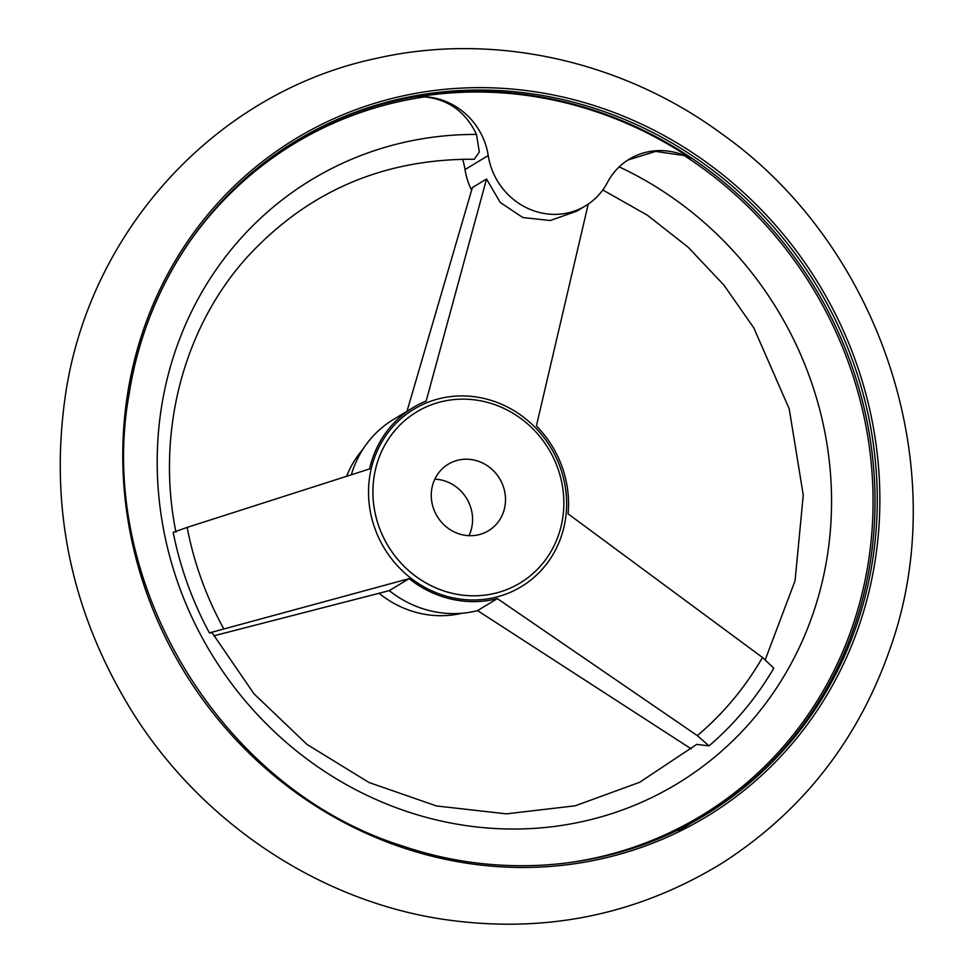 <?xml version="1.0" encoding="UTF-8"?>
<svg xmlns="http://www.w3.org/2000/svg" width="973" height="973" viewBox="0 0 973 973"><rect width="100%" height="100%" fill="white"/><g stroke="black" fill="none" stroke-linecap="round" stroke-linejoin="round"><path stroke-width="1.46" d="M690.696 158.404A66.638 62.515 58.8 0 0 629.312 159.146A66.638 62.515 58.8 0 0 607.432 182.486A66.638 62.515 58.8 0 1 585.551 205.838A66.638 62.515 58.8 0 1 488.227 155.534A66.638 62.515 58.8 0 0 418.232 96.801A393.858 369.472 58.8 0 1 690.696 158.404L684.25 155.583A392.837 368.512 -121.2 0 1 867.138 569.509A392.837 368.512 -121.2 0 1 558.964 863.89M627.913 160.01L655.632 151.399L684.25 155.583M588.239 204.111L536.403 425.943A105.51 98.978 58.8 0 1 568.062 513.817L762.467 657.468L773.815 668.171A341.207 320.081 -121.2 0 1 709.037 745.877L697.313 735.624L497.373 598.614L477.548 610.606A105.51 98.978 -121.2 0 1 389.273 590.635L213.829 635.819M709.037 745.877L696.717 744.381L639.699 782.268L575.225 805.802L506.386 813.854L436.488 805.96L368.937 782.474L307.067 744.467L253.953 693.785L212.223 632.912L209.402 632.912L409.098 578.655A105.51 98.978 58.8 0 0 497.373 598.614M223.608 628.509A325.748 305.583 -121.2 0 1 187.169 527.39L369.558 468.937A105.51 98.978 58.8 0 1 413.184 407.541A105.51 98.978 58.8 0 1 426.174 401.01L486.536 179.032L472.379 187.594L406.994 411.287M585.551 205.838L576.721 211.177L550.207 220.518L522.829 217.526L500.268 202.493L486.536 179.032M477.548 610.606L691.268 748.906M351.314 474.848A105.51 98.978 -121.2 0 1 393.36 419.533L413.184 407.541M409.098 578.655L389.273 590.635M434.834 479.154A38.871 36.463 -121.2 0 1 469.01 535.673M431.744 489.176A38.871 36.463 -121.2 0 1 448.273 464.194A38.871 36.463 -121.2 0 1 499.587 478.594A38.871 36.463 -121.2 0 1 488.507 530.723A38.871 36.463 -121.2 0 1 448.042 528.217A38.871 36.463 -121.2 0 1 431.744 489.176M346.583 476.381A99.951 93.761 -121.2 0 1 362.771 449.49M461.81 613.27A99.951 93.761 -121.2 0 1 378.959 593.214M374.167 476.162A99.951 93.761 -121.2 0 1 416.663 411.932A99.951 93.761 -121.2 0 1 548.626 448.942A99.951 93.761 -121.2 0 1 520.105 582.997A99.951 93.761 -121.2 0 1 416.067 576.539A99.951 93.761 -121.2 0 1 374.167 476.162M185.928 247.093A392.837 368.512 -121.2 0 1 424.739 96.899L418.232 96.801M424.739 96.899C448.541 99.404 465.787 111.907 476.478 134.42L479.3 151.91L474.301 159.256C383.082 158.672 307.127 191.559 246.437 257.93C183.033 328.752 155.96 433.082 175.931 532.158M209.402 632.912A341.207 320.081 -121.2 0 1 173.182 532.365L187.169 527.39M488.227 155.534L465.021 169.57A66.638 62.515 58.8 0 0 471.613 190.209M465.021 169.57A66.638 62.515 58.8 0 0 462.589 159.207M566.152 513.659A103.71 97.288 -121.2 0 1 454.744 598.213A103.71 97.288 -121.2 0 1 369.825 475.846A103.71 97.288 -121.2 0 1 480.407 397.689A103.71 97.288 -121.2 0 1 566.152 513.659M762.467 657.468A325.748 305.583 -121.2 0 1 697.313 735.624M295.561 141.219A394.272 369.862 -121.2 0 1 814.948 287.886A394.272 369.862 -121.2 0 1 703.601 815.97M129.068 393.883A394.272 369.862 -121.2 0 1 296.68 140.538A394.272 369.862 -121.2 0 1 817.186 286.524A394.272 369.862 -121.2 0 1 704.732 815.289C616.7 869.157 504.111 880.638 402.761 846.072C220.835 789.383 94.916 581.246 129.166 393.773C145.597 287.923 208.076 193.505 296.68 140.538M127.706 393.08A396.352 371.808 -121.2 0 1 740.903 190.124A396.352 371.808 -121.2 0 1 635.284 849.465A396.352 371.808 -121.2 0 1 127.706 393.08M619.193 166.882A353.041 331.173 -121.2 0 1 739.079 734.554A353.041 331.173 -121.2 0 1 188.276 609.28A353.041 331.173 -121.2 0 1 476.478 134.42M525.019 579.799L520.069 583.022A99.951 93.761 -121.2 0 1 520.069 583.022A99.951 93.761 -121.2 0 1 416.03 576.563A99.951 93.761 -121.2 0 1 374.131 476.186A99.951 93.761 -121.2 0 1 416.626 411.956A99.951 93.761 -121.2 0 1 416.639 411.944L416.663 411.932M65.519 394.576C48.869 508.526 71.783 615.337 134.262 715.009C202.579 822.221 316.31 898.651 438.142 918.524C539.942 934.615 634.08 916.481 720.531 864.109C801.801 812.443 858.466 740.21 890.526 647.41C953.893 468.159 880.735 246.351 722.136 134.104C622.1 60.217 492.642 31.671 375.797 58.502C216.687 92.107 89.796 230.054 65.519 394.576M678.546 831.124L690.368 823.645M602.798 189.954L647.422 215.24L688.13 247.203L723.888 285.065L753.807 327.889L789.2 408.806L803.26 495.135L795.063 580.759L765.277 659.658"/></g></svg>

